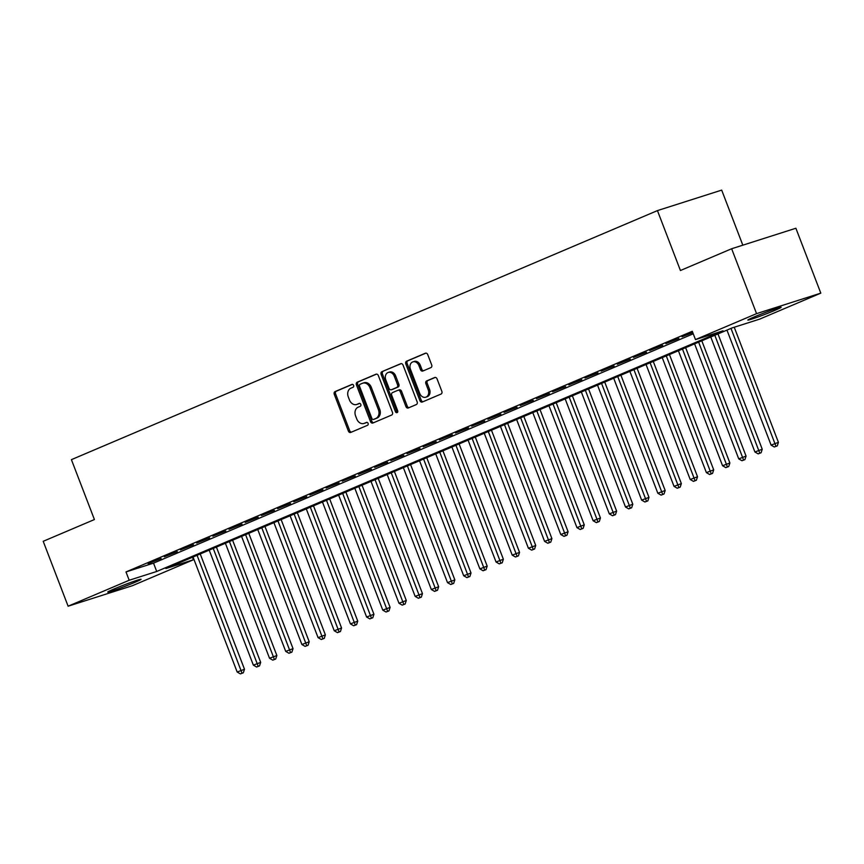 <?xml version="1.0" encoding="UTF-8"?>
<svg xmlns="http://www.w3.org/2000/svg" width="864" height="864" viewBox="0 0 864 864"><rect width="100%" height="100%" fill="white"/><g stroke="black" fill="none" stroke-linecap="round" stroke-linejoin="round"><path stroke-width="1.3" d="M353.603 385.376A1.534 1.21 -107.7 0 0 351.95 384.415L335.07 391.586A2.192 1.728 -107.7 0 0 334.271 394.308L348.376 431.06A2.192 1.728 -107.7 0 0 350.752 432.421L367.621 425.25A1.534 1.21 -107.7 0 0 366.53 422.399L364.338 423.328A7.009 5.508 -107.7 0 1 363.96 423.468A7.009 5.508 -107.7 0 1 356.756 418.954L355.579 415.886A7.009 5.508 -107.7 0 1 358.15 407.192L360.331 406.264A1.534 1.21 -107.7 0 0 359.24 403.412L357.048 404.341A7.009 5.508 -107.7 0 1 356.67 404.482A7.009 5.508 -107.7 0 1 349.466 399.967L348.289 396.9A7.009 5.508 -107.7 0 1 350.86 388.206L353.041 387.277A1.534 1.21 -107.7 0 0 353.603 385.376M774.976 310.327A17.842 0.81 -21 0 1 757.447 317.153A17.842 0.81 -21 0 1 747.835 320.069A17.842 0.81 -21 0 1 754.002 317.023A17.842 0.81 -21 0 1 771.53 310.198A17.842 0.81 -21 0 1 781.142 307.282A17.842 0.81 -21 0 1 774.976 310.327M134.914 582.336A17.842 0.81 -21 0 1 117.385 589.162A17.842 0.81 -21 0 1 107.762 592.078A17.842 0.81 -21 0 1 113.929 589.032A17.842 0.81 -21 0 1 131.458 582.206A17.842 0.81 -21 0 1 141.08 579.29A17.842 0.81 -21 0 1 134.914 582.336M430.888 367.621A2.192 1.728 -107.7 0 0 431.687 364.9L427.734 354.586A2.192 1.728 -107.7 0 0 425.358 353.225L406.62 361.184A2.192 1.728 -107.7 0 0 405.81 363.906L419.926 400.658A2.192 1.728 -107.7 0 0 422.291 402.019L441.04 394.06A2.192 1.728 -107.7 0 0 441.839 391.338L437.054 378.886A2.192 1.728 -107.7 0 0 434.689 377.514L426.665 380.927A2.192 1.728 -107.7 0 0 425.866 383.648L428.231 389.815A5.854 4.612 -107.7 0 1 425.768 397.202A5.854 4.612 -107.7 0 1 419.731 393.433L410.443 369.241A5.854 4.612 -107.7 0 1 412.916 361.854A5.854 4.612 -107.7 0 1 418.943 365.623L420.498 369.662A2.192 1.728 -107.7 0 0 422.863 371.023L430.888 367.621M695.477 339.595L692.28 331.279L125.993 571.936L129.19 580.252L156.719 571.471L723.006 330.815L695.477 339.595L756.562 313.643L820.8 293.144L759.726 319.108L732.186 327.888L165.899 568.544L193.439 559.764L132.354 585.716L68.116 606.204L129.19 580.252M68.116 606.204L43.2 541.307L94.414 519.545L71.41 459.648L657.439 210.6L680.432 270.508L731.646 248.746L756.562 313.643M378.346 375.581A2.192 1.728 -107.7 0 0 375.97 374.209L357.232 382.18A2.192 1.728 -107.7 0 0 356.422 384.89L370.526 421.643A2.192 1.728 -107.7 0 0 372.902 423.014L391.64 415.044A2.192 1.728 -107.7 0 0 392.45 412.333L378.346 375.581M381.92 371.682L400.669 363.722A2.192 1.728 -107.7 0 1 403.034 365.083L417.139 401.836A2.192 1.728 -107.7 0 1 416.34 404.546L408.316 407.959A2.192 1.728 -107.7 0 1 405.95 406.598L400.226 391.684A2.192 1.728 -107.7 0 0 397.85 390.323L392.537 392.58A2.192 1.728 -107.7 0 0 391.727 395.302L397.688 410.821A1.534 1.21 -107.7 0 1 395.464 411.761L381.121 374.393A2.192 1.728 -107.7 0 1 381.92 371.682L401.242 363.614M742.824 245.182L721.688 190.112L657.439 210.6M665.885 343.645L678.877 338.472L665.885 343.645M633.528 357.394L646.51 352.22L633.528 357.394M601.171 371.142L614.153 365.98L601.171 371.142M568.814 384.901L581.796 379.728L568.814 384.901M536.447 398.65L549.439 393.476L536.447 398.65M504.09 412.398L517.072 407.225L504.09 412.398M471.733 426.157L484.715 420.984L471.733 426.157M439.376 439.906L452.358 434.732L439.376 439.906M407.009 453.654L420.001 448.481L407.009 453.654M374.652 467.402L387.644 462.24L374.652 467.402M342.295 481.162L355.277 475.988L342.295 481.162M309.938 494.91L322.92 489.737L309.938 494.91M277.571 508.658L290.563 503.496L277.571 508.658M245.214 522.418L258.206 517.244L245.214 522.418M212.857 536.166L225.839 530.993L212.857 536.166M180.5 549.914L193.482 544.741L180.5 549.914M148.144 563.674L161.125 558.5L148.144 563.674M125.993 571.936L153.533 563.144L693.252 333.785M164.322 556.794L177.304 551.621L164.322 556.794M196.679 543.046L209.66 537.872L196.679 543.046M229.036 529.286L242.017 524.124L229.036 529.286M261.392 515.538L274.385 510.365L261.392 515.538M293.76 501.79L306.742 496.616L293.76 501.79M326.117 488.03L339.098 482.868L326.117 488.03M358.474 474.282L371.455 469.109L358.474 474.282M390.83 460.534L403.823 455.36L390.83 460.534M423.198 446.785L436.18 441.612L423.198 446.785M455.555 433.026L468.536 427.853L455.555 433.026M487.912 419.278L500.893 414.104L487.912 419.278M520.268 405.529L533.261 400.356L520.268 405.529M552.625 391.77L565.618 386.597L552.625 391.77M584.993 378.022L597.974 372.848L584.993 378.022M617.35 364.273L630.331 359.1L617.35 364.273M649.706 350.514L662.699 345.352L649.706 350.514M692.69 332.348L682.063 336.766L692.777 332.564M731.646 248.746L795.884 228.247L820.8 293.144M192.467 557.248L193.439 559.764M153.533 563.144L156.719 571.471M356.67 404.482L357.988 404.06A7.009 5.508 -107.7 0 0 358.366 403.92L357.048 404.341M359.726 403.337L358.366 403.92M363.96 423.468L365.278 423.047A7.009 5.508 -107.7 0 0 365.656 422.906L364.338 423.328M367.016 422.323L365.656 422.906M352.436 384.35L336.388 391.176A2.192 1.728 -107.7 0 0 335.578 393.887L349.682 430.639A2.192 1.728 -107.7 0 0 351.475 432.119M376.553 374.101L358.538 381.758A2.192 1.728 -107.7 0 0 357.739 384.48L371.844 421.222A2.192 1.728 -107.7 0 0 373.637 422.701M360.072 384.296A1.534 1.21 -107.7 0 0 359.51 386.197L371.887 418.457A1.534 1.21 -107.7 0 0 373.55 419.407L375.851 418.435A7.009 5.508 -107.7 0 0 378.432 409.741L369.965 387.688A7.009 5.508 -107.7 0 0 362.75 383.173A7.009 5.508 -107.7 0 0 362.372 383.314L360.072 384.296M374.695 419.04A1.534 1.21 -107.7 0 0 374.868 418.997L373.55 419.407M362.75 383.173L364.068 382.752A7.009 5.508 -107.7 0 1 371.272 387.266L379.739 409.32A7.009 5.508 -107.7 0 1 377.168 418.014L374.868 418.997M398.099 390.247L399.168 389.902A2.192 1.728 -107.7 0 1 401.533 391.273L407.257 406.177A2.192 1.728 -107.7 0 0 409.05 407.646M383.238 371.261A2.192 1.728 -107.7 0 0 382.428 373.982L396.77 411.34A1.534 1.21 -107.7 0 0 397.613 412.279M394.286 376.218A5.854 4.612 -107.7 0 0 388.26 372.449A5.854 4.612 -107.7 0 0 385.787 379.836L389.059 388.357A2.192 1.728 -107.7 0 0 391.435 389.729L396.76 387.461A2.192 1.728 -107.7 0 0 397.559 384.75L394.286 376.218L395.604 375.808A5.854 4.612 -107.7 0 0 389.567 372.028L388.26 372.449M392.504 389.383A2.192 1.728 -107.7 0 0 392.742 389.308L391.435 389.729M395.604 375.808L398.876 384.329A2.192 1.728 -107.7 0 1 398.066 387.05L392.742 389.308M412.916 361.854L414.223 361.433A5.854 4.612 -107.7 0 1 420.26 365.213L421.805 369.241A2.192 1.728 -107.7 0 0 423.598 370.71M425.768 397.202L427.075 396.781A5.854 4.612 -107.7 0 0 429.548 389.405L428.231 389.815M435.272 377.406L427.982 380.506A2.192 1.728 -107.7 0 0 427.172 383.227L429.548 389.405M425.941 353.117L407.927 360.763A2.192 1.728 -107.7 0 0 407.128 363.485L421.232 400.237A2.192 1.728 -107.7 0 0 423.025 401.706M193.028 557.01L237.168 672.019L244.49 669.254L200.232 553.954M242.028 673.207L240.408 673.888L243.335 672.786L242.028 673.207L197.068 555.293M240.408 673.888L237.168 672.019M244.49 669.254L243.335 672.786M209.207 550.141L253.357 665.14L260.68 662.375L216.41 547.074M258.206 666.328L256.586 667.019L259.513 665.906L258.206 666.328L213.246 548.424M256.586 667.019L253.357 665.14M260.68 662.375L259.513 665.906M225.385 543.262L269.536 658.271L276.858 655.506L232.589 540.194M274.385 659.448L272.765 660.139L275.692 659.038L274.385 659.448L229.435 541.544M272.765 660.139L269.536 658.271M276.858 655.506L275.692 659.038M241.564 536.382L285.714 651.391L293.036 648.626L248.778 533.326M290.563 652.579L288.943 653.26L291.87 652.158L290.563 652.579L245.614 534.665M288.943 653.26L285.714 651.391M293.036 648.626L291.87 652.158M257.742 529.513L301.892 644.512L309.215 641.747L264.956 526.446M306.742 645.7L305.122 646.391L308.059 645.278L306.742 645.7L261.792 527.796M305.122 646.391L301.892 644.512M309.215 641.747L308.059 645.278M273.92 522.634L318.071 637.643L325.393 634.878L281.135 519.577M322.92 638.831L321.3 639.511L324.238 638.41L322.92 638.831L277.97 520.916M321.3 639.511L318.071 637.643M325.393 634.878L324.238 638.41M290.11 515.765L334.249 630.763L341.572 627.998L297.313 512.698M339.098 631.951L337.489 632.642L340.416 631.53L339.098 631.951L294.149 514.037M337.489 632.642L334.249 630.763M341.572 627.998L340.416 631.53M306.288 508.885L350.428 623.884L357.75 621.119L313.492 505.818M355.288 625.072L353.668 625.763L356.594 624.65L355.288 625.072L310.327 507.168M353.668 625.763L350.428 623.884M357.75 621.119L356.594 624.65M322.466 502.006L366.606 617.015L373.928 614.25L329.67 498.949M371.466 618.203L369.846 618.883L372.773 617.782L371.466 618.203L326.506 500.288M369.846 618.883L366.606 617.015M373.928 614.25L372.773 617.782M338.645 495.137L382.784 610.135L390.107 607.37L345.848 492.07M387.644 611.323L386.024 612.014L388.951 610.902L387.644 611.323L342.684 493.409M386.024 612.014L382.784 610.135M390.107 607.37L388.951 610.902M354.823 488.257L398.974 603.256L406.296 600.491L362.027 485.19M403.823 604.444L402.203 605.135L405.13 604.033L403.823 604.444L358.873 486.54M402.203 605.135L398.974 603.256M406.296 600.491L405.13 604.033M371.002 481.378L415.152 596.387L422.474 593.622L378.216 478.321M420.001 597.575L418.381 598.255L421.308 597.154L420.001 597.575L375.052 479.66M418.381 598.255L415.152 596.387M422.474 593.622L421.308 597.154M387.18 474.509L431.33 589.507L438.653 586.742L394.394 471.442M436.18 590.695L434.56 591.386L437.497 590.274L436.18 590.695L391.23 472.781M434.56 591.386L431.33 589.507M438.653 586.742L437.497 590.274M403.358 467.629L447.509 582.628L454.831 579.863L410.573 464.562M452.358 583.816L450.738 584.507L453.676 583.405L452.358 583.816L407.408 465.912M450.738 584.507L447.509 582.628M454.831 579.863L453.676 583.405M419.537 460.75L463.687 575.759L471.01 572.994L426.751 457.693M468.536 576.947L466.927 577.627L469.854 576.526L468.536 576.947L423.587 459.032M466.927 577.627L463.687 575.759M471.01 572.994L469.854 576.526M435.726 453.881L479.866 568.879L487.188 566.114L442.93 450.814M484.715 570.067L483.106 570.758L486.032 569.646L484.715 570.067L439.765 452.153M483.106 570.758L479.866 568.879M487.188 566.114L486.032 569.646M451.904 447.001L496.044 562L503.366 559.235L459.108 443.934M500.904 563.188L499.284 563.879L502.211 562.777L500.904 563.188L455.944 445.284M499.284 563.879L496.044 562M503.366 559.235L502.211 562.777M468.083 440.122L512.222 555.131L519.545 552.366L475.286 437.065M517.082 556.319L515.462 556.999L518.389 555.898L517.082 556.319L472.122 438.404M515.462 556.999L512.222 555.131M519.545 552.366L518.389 555.898M484.261 433.253L528.401 548.251L535.734 545.486L491.465 430.186M533.261 549.439L531.641 550.13L534.568 549.018L533.261 549.439L488.3 431.536M531.641 550.13L528.401 548.251M535.734 545.486L534.568 549.018M500.44 426.373L544.59 541.372L551.912 538.618L507.643 423.306M549.439 542.56L547.819 543.251L550.746 542.149L549.439 542.56L504.49 424.656M547.819 543.251L544.59 541.372M551.912 538.618L550.746 542.149M516.618 419.494L560.768 534.503L568.091 531.738L523.832 416.437M565.618 535.691L563.998 536.371L566.924 535.27L565.618 535.691L520.668 417.776M563.998 536.371L560.768 534.503M568.091 531.738L566.924 535.27M532.796 412.625L576.947 527.623L584.269 524.858L540.011 409.558M581.796 528.811L580.176 529.502L583.114 528.39L581.796 528.811L536.846 410.908M580.176 529.502L576.947 527.623M584.269 524.858L583.114 528.39M548.975 405.745L593.125 520.754L600.448 517.99L556.189 402.678M597.974 521.932L596.354 522.623L599.292 521.521L597.974 521.932L553.025 404.028M596.354 522.623L593.125 520.754M600.448 517.99L599.292 521.521M565.164 398.866L609.304 513.875L616.626 511.11L572.368 395.809M614.153 515.063L612.544 515.743L615.47 514.642L614.153 515.063L569.203 397.148M612.544 515.743L609.304 513.875M616.626 511.11L615.47 514.642M581.342 391.997L625.482 506.995L632.804 504.23L588.546 388.93M630.342 508.183L628.722 508.874L631.649 507.762L630.342 508.183L585.382 390.28M628.722 508.874L625.482 506.995M632.804 504.23L631.649 507.762M597.521 385.117L641.66 500.126L648.983 497.362L604.724 382.061M646.52 501.314L644.9 501.995L647.827 500.893L646.52 501.314L601.56 383.4M644.9 501.995L641.66 500.126M648.983 497.362L647.827 500.893M613.699 378.238L657.839 493.247L665.161 490.482L620.903 375.181M662.699 494.435L661.079 495.126L664.006 494.014L662.699 494.435L617.738 376.52M661.079 495.126L657.839 493.247M665.161 490.482L664.006 494.014M629.878 371.369L674.028 486.367L681.35 483.602L637.081 368.302M678.877 487.555L677.257 488.246L680.184 487.134L678.877 487.555L633.928 369.652M677.257 488.246L674.028 486.367M681.35 483.602L680.184 487.134M646.056 364.489L690.206 479.498L697.529 476.734L653.27 361.433M695.056 480.686L693.436 481.367L696.362 480.265L695.056 480.686L650.106 362.772M693.436 481.367L690.206 479.498M697.529 476.734L696.362 480.265M662.234 357.62L706.385 472.619L713.707 469.854L669.449 354.553M711.234 473.807L709.614 474.498L712.552 473.386L711.234 473.807L666.284 355.892M709.614 474.498L706.385 472.619M713.707 469.854L712.552 473.386M678.413 350.741L722.563 465.739L729.886 462.974L685.627 347.674M727.412 466.927L725.792 467.618L728.73 466.517L727.412 466.927L682.463 349.024M725.792 467.618L722.563 465.739M729.886 462.974L728.73 466.517M694.591 343.861L738.742 458.87L746.064 456.106L701.806 340.805M743.591 460.058L741.982 460.739L744.908 459.637L743.591 460.058L698.641 342.144M741.982 460.739L738.742 458.87M746.064 456.106L744.908 459.637M710.78 336.992L754.92 451.991L762.242 449.226L717.984 333.925M759.769 453.179L758.16 453.87L761.087 452.758L759.769 453.179L714.82 335.264M758.16 453.87L754.92 451.991M762.242 449.226L761.087 452.758M726.959 330.113L771.098 445.111L778.421 442.346L734.238 327.24M775.958 446.299L774.338 446.99L777.265 445.889L775.958 446.299L730.998 328.396M774.338 446.99L771.098 445.111M778.421 442.346L777.265 445.889M349.682 430.639L348.376 431.06M335.578 393.887L334.271 394.308M336.388 391.176L335.07 391.586M371.844 421.222L370.526 421.643M357.739 384.48L356.422 384.89M358.538 381.758L357.232 382.18M377.168 418.014L375.851 418.435M379.739 409.32L378.432 409.741M371.272 387.266L369.965 387.688M407.257 406.177L405.95 406.598M401.533 391.273L400.226 391.684M396.77 411.34L395.464 411.761M382.428 373.982L381.121 374.393M398.066 387.05L396.76 387.461M398.876 384.329L397.559 384.75M421.805 369.241L420.498 369.662M420.26 365.213L418.943 365.623M427.172 383.227L425.866 383.648M427.982 380.506L426.665 380.927M421.232 400.237L419.926 400.658M407.128 363.485L405.81 363.906M407.927 360.763L406.62 361.184M374.782 419.018L373.475 419.44M399.287 389.858L397.969 390.28M392.634 389.351L391.316 389.772"/></g></svg>
